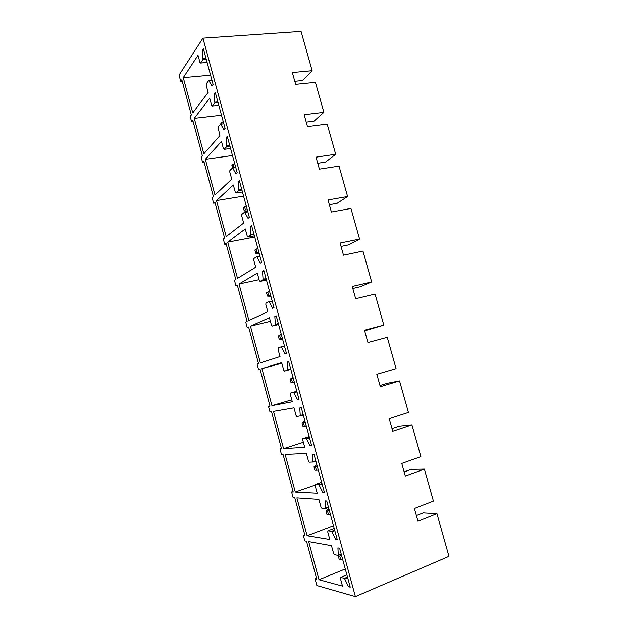 <?xml version="1.0" encoding="UTF-8"?>
<svg xmlns="http://www.w3.org/2000/svg" width="628" height="628" viewBox="0 0 628 628"><rect width="100%" height="100%" fill="white"/><g stroke="black" fill="none" stroke-linecap="round" stroke-linejoin="round"><path stroke-width="0.94" d="M387.39 383.261L399.534 380.921L380.301 386.722L376.824 374.28L396.08 368.644L387.256 337.322L367.937 342.558L364.483 330.21L383.818 325.131L375.057 294.045L355.668 298.716L352.237 286.462L371.65 281.948L362.96 251.082L343.485 255.204L340.078 243.044L359.577 239.072L350.942 208.433L331.388 212.021L328.012 199.947L347.582 196.517L339.018 166.098L319.393 169.144L316.033 157.165L335.682 154.268L327.172 124.069L307.477 126.589L304.148 114.696L323.867 112.326L315.421 82.347L295.647 84.348L292.342 72.542L312.132 70.681L301.063 31.4L202.938 38.159L179.035 75.132L180.746 81.452L182.253 81.31M180.746 81.452L181.837 79.795L191.336 114.94L190.198 116.455L191.626 121.754L193.134 121.581M191.626 121.754L192.772 120.27L202.334 155.658L201.148 157L202.593 162.346L204.084 162.134M202.593 162.346L203.786 161.019L213.418 196.666L212.178 197.836L213.63 203.221L215.121 202.97M213.63 203.221L214.878 202.067L224.573 237.965L223.278 238.962L224.746 244.386L226.229 244.096M224.746 244.386L226.041 243.405L235.814 279.554L234.464 280.378L235.94 285.842L237.423 285.52M235.94 285.842L237.29 285.034L247.126 321.45L245.729 322.093L247.212 327.588L248.696 327.235M247.212 327.588L248.617 326.968L258.524 363.636L257.072 364.107L258.571 369.641L260.047 369.248M258.571 369.641L260.031 369.201L270.009 406.135L268.501 406.426L270.009 411.999L271.524 411.733L281.572 448.942L280.01 449.044L281.525 454.656L283.095 454.578L293.221 492.054L291.604 491.967L293.127 497.627L294.76 497.737L304.957 535.488L303.277 535.205L304.816 540.904L306.503 541.21L316.779 579.236L315.044 578.765L316.873 585.539L355.385 596.6L202.938 38.159M268.501 406.426L269.969 405.994M280.01 449.044L281.477 448.573M291.604 491.967L293.064 491.457M303.277 535.205L304.737 534.656M315.044 578.765L316.488 578.168M198.024 55.319L199.947 62.392L200.591 63.02L203.009 59.464L202.255 50.366L203.354 48.709L213.104 84.45L211.966 85.973L208.763 80.455L206.29 83.846L206.227 85.471L208.135 92.473L192.78 112.867L183.258 77.644L198.024 55.319M209.705 98.235L211.644 105.363L212.327 106.022L214.831 102.851L214.124 93.878L215.271 92.387L225.099 128.402L223.906 129.761L220.624 124.014L218.026 127.044L219.886 135.664L203.849 153.805L194.264 118.331L209.705 98.235M221.472 141.465L223.427 148.648L224.125 149.37L226.763 146.544L226.08 137.728L227.281 136.402L237.18 172.692L235.932 173.877L232.58 167.896L229.887 170.533L229.801 172.072L231.732 179.176L214.996 195.033L205.34 159.308L221.472 141.465M233.326 185.024L235.296 192.262L236.01 193.047L238.781 190.574L238.122 181.908L239.378 180.754L249.355 217.327L248.06 218.34L244.63 212.107L241.819 214.376L241.717 215.867L243.664 223.019L226.221 236.552L216.495 200.567L233.326 185.024M245.273 228.914L247.251 236.207L247.997 237.054L250.894 234.943L250.258 226.425L251.569 225.444L261.625 262.308L260.275 263.14L256.774 256.656L253.845 258.548L253.728 259.992L255.69 267.198L237.525 278.369L227.729 242.133L245.273 228.914M257.307 273.141L259.301 280.481L260.063 281.399L263.093 279.656L262.496 271.288L263.854 270.487L273.989 307.634L272.583 308.285L269.004 301.558L265.958 303.057L265.825 304.447L267.803 311.716L248.916 320.492L239.048 283.989L257.307 273.141M269.436 317.697L271.445 325.1L272.23 326.081L275.394 324.715L274.821 316.504L276.234 315.876L286.447 353.313L284.986 353.784L281.336 346.797L278.165 347.904L278.016 349.246L280.01 356.571L260.385 362.921L250.446 326.152L269.436 317.697M281.65 362.599L283.683 370.057L284.484 371.109L287.789 370.127L287.239 362.066L288.715 361.618L299.007 399.345L297.491 399.644L293.755 392.39L290.466 393.097L290.309 394.392L292.31 401.771L271.94 405.649L261.923 368.62L281.65 362.599M293.967 407.847L296.016 415.359L296.832 416.482L300.27 415.901L299.76 407.98L301.291 407.721L311.661 445.747L310.091 445.849L306.276 438.336L302.869 438.642L302.688 439.883L304.713 447.317L283.573 448.698L273.494 411.395L293.967 407.847M306.378 453.44L308.434 461.015L309.282 462.208L312.862 462.027L312.383 454.264L313.969 454.185L324.417 492.509L322.784 492.43L318.898 484.643L315.358 484.533L315.162 485.727L317.203 493.215L295.293 492.054L285.136 454.484L306.378 453.44M318.883 499.393L320.963 507.024L321.826 508.28L325.54 508.515L325.1 500.901L326.741 501.018L337.275 539.64L335.588 539.366L331.615 531.312L327.949 530.786L327.738 531.924L329.794 539.476L307.108 535.731L296.871 497.878L318.883 499.393M331.482 545.693L333.578 553.386L334.465 554.72L338.327 555.372L337.911 547.906L339.615 548.22L350.236 587.156L348.485 586.685L344.434 578.349L340.635 577.399L340.407 578.482L342.48 586.097L319 579.73L308.693 541.603L331.482 545.693M411.128 469.383L424.379 469.092L433.399 501.12L414.401 508.507L417.965 521.232L436.939 513.68L448.965 556.353L355.385 596.6M424.379 469.092L405.311 476.055L401.779 463.433L420.87 456.635L411.913 424.842L392.759 431.224L389.25 418.688L408.428 412.47L399.534 380.921M312.132 70.681L302.61 80.502L301.464 80.643M183.258 77.644L210.576 75.172M202.255 50.366L203.778 50.248M194.264 118.331L221.496 115.207M214.124 93.878L215.639 93.721M205.34 159.308L232.493 155.524M226.08 137.728L227.587 137.532M216.495 200.567L243.57 196.124M238.122 181.908L239.629 181.673M227.729 242.133L254.725 237.015M250.258 226.425L251.765 226.151M239.048 283.989L259.081 279.672M262.496 271.288L263.988 270.974M250.446 326.152L270.417 321.316M274.821 316.504L276.312 316.143M261.923 368.62L281.831 363.259M271.94 405.649L291.784 399.824M297.491 399.644L298.967 399.204M287.239 362.066L288.731 361.665M283.573 448.698L303.355 442.332M310.091 445.849L311.559 445.37M295.293 492.054L315.068 485.122M322.784 492.43L324.252 491.905M307.108 535.731L333.476 525.715M335.588 539.366L337.048 538.8M319 579.73L345.274 568.96M348.485 586.685L349.945 586.065M323.867 112.326L314.016 121.149L306.229 122.122M335.682 154.268L325.508 162.095L317.744 163.264M347.582 196.517L337.079 203.323L329.347 204.704M359.577 239.072L348.736 244.849L341.028 246.443M371.65 281.948L360.472 286.682L352.795 288.48M383.818 325.131L364.648 330.815M399.212 426.161L411.913 424.842M423.146 512.919L436.939 513.68M221.99 124.038L221.558 122.468L223.262 121.667M221.558 122.468L220.569 124.077M234.699 163.61L232.996 164.426L233.875 167.629L235.759 167.503M232.996 164.426L231.873 165.541L232.525 167.943M246.223 205.858L244.52 206.683L245.399 209.909L247.299 209.776M244.52 206.683L243.35 207.648L244.221 210.867L247.777 211.534M245.399 209.909L244.221 210.867M257.833 248.413L256.122 249.245L257.009 252.503L258.909 252.362M256.122 249.245L254.905 250.062L255.784 253.304L259.301 253.806M257.009 252.503L255.784 253.304M269.53 291.29L267.811 292.13L268.706 295.403L270.613 295.27M267.811 292.13L266.547 292.789L267.434 296.055L270.919 296.385M268.706 295.403L267.434 296.055M281.313 334.481L279.586 335.328L280.488 338.625L282.404 338.484M279.586 335.328L281.242 334.214M280.488 338.625L279.17 339.12L278.275 335.831M279.17 339.12L282.624 339.269M293.182 377.985L291.455 378.841L292.358 382.169L294.281 382.02M291.455 378.841L290.089 379.186L293.017 377.381M292.358 382.169L290.992 382.499L290.089 379.186M290.992 382.499L294.406 382.476M305.137 421.82L303.403 422.683L304.321 426.035L306.244 425.886M303.403 422.683L301.99 422.872L304.878 420.87M304.321 426.035L302.9 426.208L301.99 422.872M302.9 426.208L306.276 426.004M317.179 465.976L315.444 466.855L316.363 470.231L318.302 470.074M315.444 466.855L313.984 466.871L316.826 464.681M316.363 470.231L314.903 470.239L313.984 466.871M329.315 510.462L327.581 511.349L328.507 514.748L330.446 514.591M327.581 511.349L326.065 511.208L328.868 508.813M328.507 514.748L326.984 514.591L326.065 511.208M341.546 555.285L339.803 556.18L340.737 559.611L342.684 559.446M339.803 556.18L338.233 555.866L339.01 555.097M340.737 559.611L339.167 559.281L338.233 555.866M302.578 80.525L294.799 81.302L302.61 80.502M208.967 80.447L211.942 80.164L208.959 80.439M211.981 80.313L209.069 80.58M203.103 58.781L206.039 58.537M206.22 59.205L203.009 59.464M200.615 62.988L207.107 62.455M223.843 123.818L220.946 124.163M214.933 102.191L217.861 101.877M218.034 102.505L214.831 102.851L218.034 102.505M212.327 106.022L218.795 105.316M235.806 167.652L232.91 168.076M226.857 145.931L229.769 145.547M229.934 146.136L226.747 146.567L229.934 146.12M224.125 149.37L230.578 148.498M247.856 211.824L244.975 212.327M238.868 190.009L241.772 189.546M238.781 190.574L241.921 190.072L238.75 190.614M236.01 193.047L242.447 192.003M259.992 256.334L257.119 256.915M250.972 234.425L253.869 233.875M254.01 234.401L250.847 234.998M247.997 237.054L254.403 235.845M272.23 301.181L269.365 301.84M263.163 279.177L266.052 278.549M266.186 279.044L263.03 279.727M260.063 281.399L266.453 280.017M284.523 346.256L281.642 347.001M284.555 346.381L281.705 347.119M275.457 324.276L278.337 323.569M278.463 324.024L275.315 324.794M272.23 326.081L278.596 324.519M296.801 391.268L290.466 393.097M293.755 392.39L296.863 391.495M296.981 391.927L294.139 392.751M287.844 369.727L290.709 368.934M290.827 369.35L287.687 370.214M284.484 371.109L290.827 369.366M309.172 436.625L302.869 438.642M306.276 438.336L309.376 437.347M309.502 437.826L306.676 438.736M300.325 415.524L303.183 414.653M303.285 415.037L300.2 415.971M321.646 482.335L315.358 484.533M318.898 484.643L321.983 483.56M322.125 484.086L319.307 485.075M312.901 461.69L315.751 460.732M315.845 461.07L312.807 462.09M334.214 528.399L327.949 530.786M331.615 531.312L334.685 530.142M334.842 530.707L332.031 531.783M325.579 508.209L328.42 507.165M328.499 507.471L325.508 508.57M346.876 574.816L340.635 577.399M344.434 578.349L347.488 577.085M347.661 577.697L344.858 578.859M338.359 555.097L341.185 553.967M338.327 555.372L341.247 554.202L338.304 555.411M387.57 383.206L379.964 385.498M399.589 426.035L392.013 428.547M411.693 469.171L404.149 471.903M423.892 512.629L416.38 515.588M207.114 62.478L200.591 63.02M254.002 234.362L250.894 234.943M266.178 278.989L263.093 279.656M284.547 346.342L281.689 347.08M278.447 323.969L275.394 324.715M290.811 369.303L287.789 370.127M303.269 414.982L300.27 415.901M315.829 461.023L312.862 462.027M328.491 507.432L325.54 508.515"/></g></svg>
